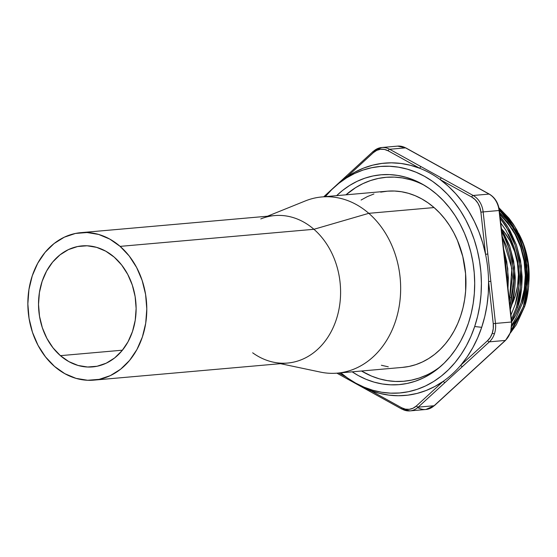 <?xml version="1.0" encoding="UTF-8"?>
<svg xmlns="http://www.w3.org/2000/svg" width="557" height="557" viewBox="0 0 557 557"><rect width="100%" height="100%" fill="white"/><g stroke="black" fill="none" stroke-linecap="round" stroke-linejoin="round"><path stroke-width="0.84" d="M426.871 374.945L419.289 378.015L411.47 380.139L403.498 381.287L395.435 381.454L387.373 380.633L379.38 378.844L371.54 376.093L361.493 371.004A102.363 82.074 -95 0 0 440.942 366.158M468.465 323.081A105.308 84.434 85 0 1 439.222 367.634A105.308 84.434 85 0 1 352.177 371.825L358.207 375.515L366.046 379.303L374.116 382.137L382.339 383.982L390.631 384.817L398.923 384.65L407.125 383.467L415.167 381.28L422.972 378.119L430.45 374.012L437.544 368.999L444.187 363.122L450.3 356.445L455.835 349.023L460.736 340.94L464.963 332.264L468.465 323.081L471.208 313.487L473.172 303.558L474.341 293.407L474.689 283.116L474.23 272.798L472.956 262.549L470.888 252.46L468.04 242.636L464.441 233.167L460.124 224.151L455.139 215.663L449.52 207.796L443.33 200.624L436.625 194.212L429.475 188.621L421.948 183.907L414.116 180.12L406.046 177.286L397.823 175.441L389.524 174.606L381.239 174.773L373.03 175.956L364.988 178.143L357.19 181.297L349.705 185.404L342.611 190.424L336.644 195.646A105.308 84.434 85 0 1 423.076 184.548A105.308 84.434 85 0 1 468.465 323.081M338.767 183.399A116.615 93.499 85 0 1 346.475 177.321A116.615 93.499 -95 0 0 340.487 181.923L337.041 184.806A113.67 91.132 85 0 1 446.7 193.453A113.67 91.132 85 0 1 474.682 326.527L481.701 327.314A116.615 93.499 -95 0 0 488.58 281.55A116.615 93.499 -95 0 0 485.558 254.284A116.615 93.499 -95 0 0 440.155 179.584A116.615 93.499 -95 0 0 419.734 168.284A116.615 93.499 -95 0 0 346.475 177.321L354.851 172.148L363.63 168.082L372.73 165.15L382.067 163.396L391.529 162.832L401.026 163.466L410.46 165.29L419.734 168.284L388.187 150.829L384.407 149.422L380.501 149.262L376.734 150.369L373.364 152.66L346.475 177.321A1.622 0.822 -132.5 0 1 346.336 176.054A1.622 0.822 -132.5 0 1 346.642 175.921A1.622 0.822 47.5 0 0 346.35 176.047A1.622 0.822 47.5 0 0 346.475 177.321L373.364 152.66A1.622 0.822 -132.5 0 1 373.232 151.379L328.943 192.012A1.622 0.822 47.5 0 0 328.804 192.638A1.622 0.822 -132.5 0 1 328.943 192.012L323.742 196.781M325.281 196.649A113.67 91.132 85 0 1 337.041 184.806M528.962 281.236A72.883 58.436 -95 0 0 518.581 233.258L524.548 246.953L527.952 260.739L529.15 274.97L528.962 281.257M502.804 213.442L506.487 216.882A72.883 58.436 -95 0 0 501.474 212.314M499.831 214.556A72.883 58.436 85 0 1 520.983 302.973L524.241 289.459L525.293 275.311L524.095 261.073L520.691 247.294L515.211 234.497L507.873 223.183L499.831 214.556M401.799 409.075A1.622 0.849 -61 0 1 401.618 407.745L370.064 390.29A1.622 0.849 119 0 0 370.245 391.62L401.799 409.075L409.994 410.885L425.903 409.479A20.247 16.23 -95 0 0 434.112 405.74A1.622 0.822 47.5 0 0 434.411 405.621L505.575 340.32L510.692 332.195L511.73 322.009L499.378 210.49C498.362 203.006 495.027 197.554 489.366 194.135L405.844 147.925L397.642 146.115A20.247 16.23 85 0 1 405.552 147.87A1.622 0.849 -61 0 1 405.858 147.932A1.622 0.849 119 0 0 405.552 147.87A20.247 16.23 -95 0 0 397.642 146.115L381.733 147.521A20.247 16.23 -95 0 1 389.642 149.269A1.622 0.849 -61 0 0 388.187 150.829L419.734 168.284A1.622 0.849 -61 0 1 421.189 166.724A1.622 0.849 119 0 0 419.734 168.284A116.615 93.499 85 0 1 440.155 179.584A1.622 0.849 -61 0 1 441.61 178.024A1.622 0.849 119 0 0 440.155 179.584L471.709 197.046A1.622 0.849 -61 0 1 473.165 195.486A1.622 0.849 119 0 0 471.709 197.046A18.625 14.935 85 0 1 480.893 212.161L483.149 211.918L480.893 212.161L485.558 254.284L487.814 254.041L485.558 254.284L480.893 212.161L479.856 207.427L477.885 203.145L475.1 199.608L471.709 197.046L440.155 179.584L448.232 186.191L455.758 193.752L462.658 202.191L468.862 211.423L474.306 221.359L478.936 231.879L482.696 242.894L485.558 254.284A116.615 93.499 85 0 1 488.58 281.55L490.835 281.306L488.58 281.55L493.244 323.673L495.5 323.429L493.244 323.673A18.625 14.935 85 0 1 492.284 333.17L493.272 328.526L493.244 323.673L488.58 281.55L488.287 293.323L487.027 304.958L484.827 316.327L481.701 327.314L477.676 337.807L472.809 347.7L467.142 356.891L460.73 365.281L487.612 340.619L490.355 337.298L492.284 333.17A1.622 0.46 18.4 0 0 494.456 333.754A20.247 16.23 -95 0 0 495.5 323.429L483.149 211.918A20.247 16.23 -95 0 0 473.165 195.486L389.642 149.269A1.622 0.849 119 0 0 388.187 150.829A18.625 14.935 85 0 0 373.364 152.66A1.622 0.822 47.5 0 1 373.218 151.386A1.622 0.822 47.5 0 1 373.524 151.26A20.247 16.23 85 0 1 381.733 147.521A20.247 16.23 85 0 1 389.642 149.269L405.552 147.87L489.074 194.08A1.622 0.849 -61 0 1 489.366 194.135A1.622 0.849 119 0 0 489.074 194.08A20.247 16.23 85 0 1 499.058 210.511L499.058 210.511A20.247 16.23 -95 0 0 489.074 194.08L473.165 195.486L389.642 149.269L405.552 147.87L489.074 194.08L473.165 195.486A20.247 16.23 85 0 1 483.149 211.918L499.058 210.511L511.41 322.023A20.247 16.23 85 0 1 510.365 332.355A1.622 0.46 18.4 0 0 510.699 332.195A1.622 0.46 -161.6 0 1 510.365 332.355A20.247 16.23 -95 0 0 511.41 322.023L495.5 323.429L483.149 211.918L499.058 210.511L511.41 322.023L495.5 323.429A20.247 16.23 85 0 1 494.456 333.754A20.247 16.23 85 0 1 489.373 341.845A20.247 16.23 -95 0 0 494.456 333.754A1.622 0.46 -161.6 0 1 492.284 333.17A18.625 14.935 85 0 1 487.612 340.619A1.622 0.822 47.5 0 0 489.373 341.845L505.283 340.445A1.622 0.822 47.5 0 0 505.589 340.313A1.622 0.822 -132.5 0 1 505.283 340.445L434.112 405.74L418.203 407.146L489.373 341.845L505.283 340.445A20.247 16.23 -95 0 0 510.365 332.355A20.247 16.23 85 0 1 505.283 340.445L434.112 405.74L418.203 407.146A20.247 16.23 85 0 1 409.994 410.885A20.247 16.23 85 0 1 402.091 409.13A20.247 16.23 -95 0 0 410.008 410.885A20.247 16.23 -95 0 0 418.203 407.146A1.622 0.822 -132.5 0 1 416.441 405.914L443.323 381.253L434.954 386.419L426.175 390.492L417.068 393.423L407.738 395.178L398.276 395.742L388.779 395.108L379.338 393.284L370.064 390.29L401.618 407.745L405.399 409.151L409.304 409.311L413.071 408.204L416.441 405.914A18.625 14.935 85 0 1 401.618 407.745A1.622 0.849 119 0 0 401.785 409.068M502.052 229.407A59.522 47.721 -95 0 1 514.891 297.132L511.723 304.909A59.522 47.721 -95 0 0 514.891 297.132L513.533 297.25L514.891 297.132L517.557 286.096L518.414 274.538L517.432 262.911L514.654 251.66L510.177 241.209L504.182 231.97M510.358 297.529L509.028 297.647L510.358 297.529M522.362 303.732A74.735 59.919 -95 0 0 517.397 235.374L512.579 227.221L506.856 219.757L499.608 212.558M526.142 275.645C526.121 286.667 524.791 296.039 522.139 303.753L516.353 317.351L522.139 303.753L525.787 285.469L525.418 265.689L520.858 246.424L512.767 229.581L499.761 213.923L507.587 222.264L515.058 233.48C516.757 236.349 518.685 240.659 520.858 246.424L524.659 260.739L526.142 275.645M508.172 234.093C509.871 236.955 511.799 241.265 513.972 247.03L517.773 261.344L519.256 276.251C519.242 287.273 517.906 296.644 515.253 304.359L510.964 315.081L515.253 304.359L518.908 286.075L518.539 266.295L513.972 247.03L505.881 230.194L500.757 222.946M512.37 276.857L509.439 301.323L511.827 268.404L502.261 236.516L507.086 247.635L510.894 261.95L512.37 276.857M523.322 306.628L524.638 306.517C527.423 298.768 528.885 288.617 529.011 276.056L527.43 259.903L523.322 244.384L517.056 230.361L513.269 224.102L508.98 218.205L498.919 207.768L514.577 226.142L523.322 244.384L528.245 265.264L528.621 286.702L524.638 306.517L523.322 306.628L511.208 330.419L523.322 306.628L527.305 286.813L526.929 265.376L522.006 244.502L513.262 226.253L499.218 209.3L507.657 218.323L515.74 230.48C517.571 233.585 519.667 238.257 522.006 244.502L526.107 260.015L527.695 276.168C527.66 288.115 526.205 298.267 523.322 306.628M516.436 307.241L517.759 307.123C520.544 299.374 522 289.222 522.125 276.662L520.544 260.509L516.436 244.989L510.17 230.974L506.383 224.708L500.026 216.325L507.692 226.748L516.436 244.989L521.359 265.87L521.735 287.308L517.759 307.123L516.436 307.241L511.451 319.502L516.436 307.241L520.419 287.426L520.043 265.981L515.121 245.108L506.376 226.859L500.242 218.267L508.854 231.085C510.692 234.191 512.781 238.862 515.121 245.108L519.228 260.627L520.809 276.773C520.781 288.721 519.319 298.879 516.436 307.241M510.156 307.791L510.873 307.729C513.658 299.986 515.114 289.828 515.246 277.268L513.658 261.115L509.558 245.602L501.342 228.217L509.829 246.375L514.543 267.04L514.828 288.185L510.873 307.729L510.156 307.791M513.923 277.386L510.003 306.406L513.54 287.948L513.338 268.105L509.209 248.61L501.968 231.691C503.807 234.796 505.895 239.475 508.235 245.714L512.343 261.233L513.923 277.386M507.044 277.992L504.593 257.571L505.457 261.839L507.044 277.992M506.773 261.72L503.66 249.153L507.761 268.53L507.991 288.254L508.36 277.873L506.773 261.72M516.332 324.731L524.638 306.517L510.435 332.947L516.332 324.731M511.674 321.486L517.759 307.123L511.674 321.486M510.33 309.372L510.873 307.729L510.33 309.372M519.493 314.99L511.834 326.242M508.061 219.806L513.115 227.242L517.397 235.374L510.316 222.904L499.357 210.309L502.372 213.22M511.883 324.933L516.353 317.351L511.883 324.933M338.83 373.002L346.308 377.145L338.83 373.002M410.418 179.73L402.426 177.934L394.363 177.119L386.307 177.286L378.328 178.435L370.509 180.559L362.927 183.629L355.658 187.618L345.96 194.825A102.363 82.074 -95 0 1 425.033 185.704M344.442 177.92L342.221 179.918M337.814 183.921L335.655 185.913M333.518 187.904L329.243 191.893A1.622 0.822 47.5 0 0 328.936 192.019M354.461 382.429A113.67 91.132 85 0 1 340.807 372.828L347.554 378.029L355.679 383.119L364.139 387.206L372.849 390.262L381.719 392.253L390.673 393.158L399.627 392.977L408.483 391.696L417.158 389.343L425.583 385.931L433.659 381.496L441.311 376.086L448.476 369.744L455.083 362.53L461.057 354.524L466.348 345.8L470.902 336.435L474.682 326.527A113.67 91.132 85 0 1 354.461 382.429L358.36 384.671A116.615 93.499 -95 0 0 370.064 390.29A1.622 0.849 -61 0 0 370.238 391.613A1.622 0.849 -61 0 1 370.238 391.613L349.824 380.32A1.622 0.849 -61 0 0 350.116 380.375L355.15 383.209M365.364 388.856L367.961 390.262M356.403 383.515A116.615 93.499 85 0 0 370.064 390.29A116.615 93.499 -95 0 0 443.323 381.253A116.615 93.499 -95 0 0 460.73 365.281A1.622 0.822 47.5 0 0 462.491 366.513L489.373 341.845A1.622 0.822 -132.5 0 1 487.612 340.619L460.73 365.281A116.615 93.499 85 0 1 443.323 381.253A1.622 0.822 47.5 0 0 445.085 382.478A1.622 0.822 -132.5 0 1 443.323 381.253L416.441 405.914A1.622 0.822 47.5 0 0 418.203 407.146L462.491 366.513A1.622 0.822 -132.5 0 1 460.73 365.281A116.615 93.499 -95 0 0 481.701 327.314L474.682 326.527L477.648 316.167L479.772 305.452L481.025 294.493L481.408 283.388L480.907 272.255L479.535 261.184L477.3 250.302L474.23 239.691L470.345 229.477L465.687 219.743L460.298 210.581L454.233 202.094L447.556 194.344L440.322 187.424L432.608 181.394L424.476 176.304L416.023 172.217L407.313 169.161L398.436 167.17L389.482 166.265L380.535 166.446L371.679 167.727L362.997 170.08L354.579 173.492L346.503 177.92L338.844 183.337L331.68 189.679L325.079 196.886M434.418 405.614A1.622 0.822 -132.5 0 1 434.112 405.74A20.247 16.23 85 0 1 425.917 409.479A20.247 16.23 85 0 1 418.001 407.731M336.908 373.169L349.824 380.32A1.622 0.849 -61 0 1 349.545 379.394A1.622 0.849 119 0 0 349.81 380.313M520.872 243.305L523.573 251.653L525.474 260.3L526.539 269.128L526.755 278.013M511.702 321.723L515.636 315.332L520.983 302.973A72.883 58.436 85 0 1 511.695 321.723M260.767 218.929A74.018 59.348 85 0 1 313.918 229.289L120.117 246.375L313.918 229.289A74.018 59.348 -95 0 0 274.622 215.587L80.821 232.666A74.018 59.348 85 0 1 120.117 246.375A74.018 59.348 85 0 1 145.126 326.562A74.018 59.348 85 0 1 93.82 380.132A74.018 59.348 85 0 1 54.523 366.429A74.018 59.348 85 0 1 29.514 286.242A74.018 59.348 85 0 1 80.821 232.666M402.217 367.418L409.11 366.436L415.863 364.619L422.415 361.973L428.702 358.541L434.669 354.343L440.246 349.413L445.391 343.815L450.049 337.598L454.171 330.816L457.729 323.54L460.681 315.833L462.999 307.777L464.656 299.45L465.645 290.928L465.575 273.626L462.79 256.54L457.401 240.332L453.781 232.749L449.603 225.613L444.897 218.998L439.703 212.969L434.084 207.566L368.79 213.324L434.084 207.566A88.431 70.906 -95 0 0 387.136 191.197L321.842 196.948A88.431 70.906 85 0 1 368.79 213.324L313.918 229.289L368.79 213.324A88.431 70.906 -95 0 0 305.292 200.952L267.499 216.213M60.407 355.658L122.436 350.186L60.407 355.658A60.734 48.696 85 0 1 39.888 289.856A60.734 48.696 85 0 1 81.99 245.895A60.734 48.696 85 0 1 114.234 257.146A60.734 48.696 85 0 1 134.752 322.942A60.734 48.696 85 0 1 92.657 366.903A60.734 48.696 85 0 1 60.407 355.658L68.866 361.611L78.036 365.448L87.56 367.014L97.078 366.255L106.22 363.192L114.638 357.949L121.997 350.722L128.033 341.789L132.496 331.499L135.233 320.247L136.124 308.46L135.135 296.596L132.315 285.107L127.762 274.434L121.656 264.993L114.234 257.146L105.774 251.186L96.605 247.35L87.08 245.783L77.562 246.542L68.42 249.606L60.01 254.855L52.643 262.075L46.614 271.008L42.144 281.299L39.415 292.55L38.524 304.338L39.505 316.202L42.325 327.69L46.879 338.364L52.985 347.805L60.407 355.658M381.385 365.267L388.285 366.826M280.498 363.672L320.379 372.09A88.431 70.906 -95 0 0 396.173 319.112A88.431 70.906 -95 0 0 368.79 213.324A88.431 70.906 85 0 1 398.666 309.128A88.431 70.906 85 0 1 337.368 373.134L402.662 367.376A88.431 70.906 -95 0 0 463.967 303.37A88.431 70.906 -95 0 0 434.084 207.566L428.082 202.866L421.767 198.898L415.188 195.702L408.42 193.307L401.513 191.747L394.551 191.03L387.588 191.155L380.696 192.137M373.942 193.954L367.383 196.593L361.096 200.033M93.82 380.132L287.621 363.046A74.018 59.348 -95 0 0 338.928 309.476A74.018 59.348 -95 0 0 313.918 229.289A74.018 59.348 85 0 1 336.839 317.838A74.018 59.348 85 0 1 273.396 362.175A74.018 59.348 85 0 1 252.662 352.797M120.117 246.375L129.168 255.942L136.604 267.451L142.153 280.45L145.593 294.451L146.79 308.912L145.711 323.276L142.376 336.992L136.931 349.531L129.579 360.414L120.604 369.221L110.349 375.613L99.209 379.345L87.616 380.271L76.01 378.363L64.835 373.684L54.523 366.429L45.479 356.856L38.036 345.354L32.487 332.348L29.048 318.346L27.85 303.885L28.936 289.522L32.264 275.806L37.709 263.266L45.061 252.384L54.036 243.583L64.292 237.191L75.432 233.453L87.031 232.527L98.638 234.434L109.813 239.113L120.117 246.375M434.411 405.621L425.903 409.479M381.733 147.521L373.232 151.379"/></g></svg>
